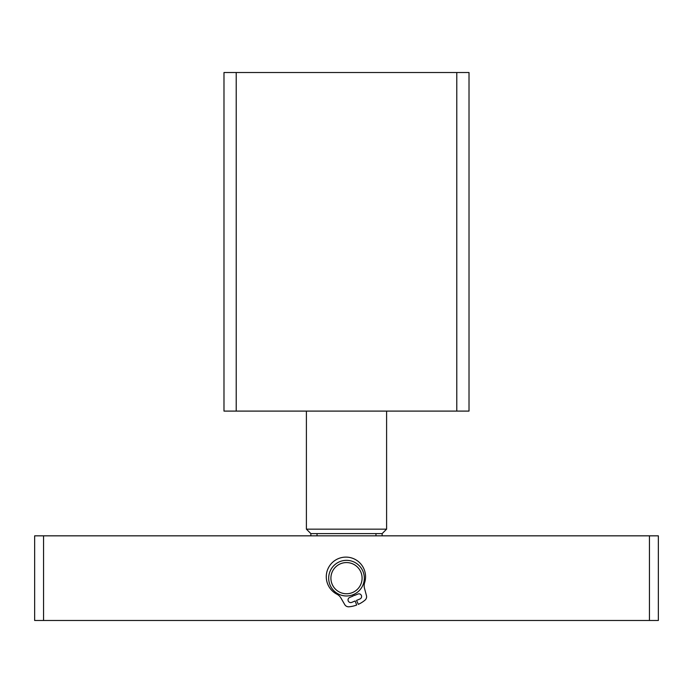 <?xml version="1.0" encoding="UTF-8"?>
<svg xmlns="http://www.w3.org/2000/svg" width="693" height="693" viewBox="0 0 693 693"><rect width="100%" height="100%" fill="white"/><g stroke="black" fill="none" stroke-linecap="round" stroke-linejoin="round"><path stroke-width="1.04" d="M236.218 411.096L223.986 411.096L223.986 72.514L456.782 72.514L456.782 411.096L236.218 411.096L236.218 72.514M456.782 411.096L469.014 411.096L469.014 72.514L456.782 72.514M330.907 578.161A15.592 15.592 0 0 0 346.5 593.754A15.592 15.592 0 0 0 362.092 578.161A15.592 15.592 0 0 0 346.5 562.569A15.592 15.592 0 0 0 330.907 578.161M364.319 578.161A17.819 17.819 0 0 1 346.5 595.98A17.819 17.819 0 0 1 328.681 578.161A17.819 17.819 0 0 1 346.5 560.342A17.819 17.819 0 0 1 364.319 578.161M386.599 529.157L382.138 533.61L310.862 533.61L306.401 529.157L386.599 529.157L386.599 411.096M317.03 535.836L317.03 533.61M375.97 533.61L375.97 535.836M649.436 620.486L649.436 535.836L658.35 535.836L658.35 620.486L34.65 620.486L34.65 535.836L43.564 535.836L43.564 620.486M649.436 535.836L43.564 535.836M353.837 594.403L354.34 595.521L357.909 594.04A2.677 2.677 0 0 1 361.399 595.486A2.677 2.677 0 0 1 359.953 598.977L356.54 600.398L358.324 604.348A28.734 28.734 0 0 0 365.012 600.138A4.453 4.453 0 0 0 366.441 595.573L364.501 588.348A10.057 10.057 0 0 1 364.631 582.7A19.638 19.638 0 0 0 338.392 558.61A19.638 19.638 0 0 0 336.902 594.196A10.057 10.057 0 0 1 340.991 598.102L344.733 604.582A4.453 4.453 0 0 0 348.969 606.791A28.734 28.734 0 0 0 356.678 605.032L355.145 600.978L351.723 602.39A2.677 2.677 0 0 1 348.232 600.944A2.677 2.677 0 0 1 349.679 597.453L353.248 595.971L352.815 594.828M306.401 529.157L306.401 411.096M382.138 533.61L382.138 535.836M310.862 533.61L310.862 535.836"/></g></svg>
